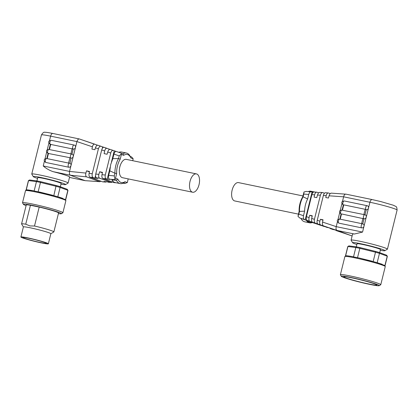 <?xml version="1.0" encoding="UTF-8"?>
<svg xmlns="http://www.w3.org/2000/svg" width="418" height="418" viewBox="0 0 418 418"><rect width="100%" height="100%" fill="white"/><g stroke="black" fill="none" stroke-linecap="round" stroke-linejoin="round"><path stroke-width="0.63" d="M58.254 196.873L65.537 199.663A20.383 1.327 13.9 0 1 65.569 199.689L65.887 200.661L62.899 212.752A20.801 1.353 13.9 0 1 62.831 212.825L61.326 213.734A19.552 1.27 13.9 0 1 58.4 213.608M196.423 173.893L126.241 159.362A9.358 4.755 101.7 0 0 119.846 166.876A9.358 4.755 101.7 0 0 122.448 177.697L192.63 192.228A9.358 4.755 -78.3 0 1 190.028 181.407A9.358 4.755 -78.3 0 1 196.423 173.893A9.358 4.755 -78.3 0 1 199.025 184.714A9.358 4.755 -78.3 0 1 192.63 192.228M132.715 160.705L133.185 158.809L130.865 157.957A14.353 7.289 101.7 0 0 123.712 155.329L121.387 154.477L120.232 159.154A14.353 7.289 101.7 0 0 117.448 165.993A14.353 7.289 101.7 0 0 116.664 173.569L114.929 173.204L114.26 175.915L108.68 175.356L109.803 170.81L114.924 173.219A15.602 7.921 101.7 0 1 115.796 165.559A15.602 7.921 101.7 0 1 118.545 158.584L112.813 158.652L110.718 164.504L109.803 170.81M37.547 178.381A16.642 1.082 13.9 0 1 33.304 176.636L31.784 174.128A18.721 1.217 13.9 0 1 31.763 174.045A18.721 1.217 13.9 0 1 40.938 175.236A18.721 1.217 13.9 0 1 59.194 179.74A18.721 1.217 13.9 0 1 68.108 183.037A18.721 1.217 13.9 0 1 68.05 183.105L65.537 184.615A16.642 1.082 13.9 0 1 60.971 184.176M100.931 181.213L99.636 181.647L86.594 176.856C85.69 176.302 85.46 175.037 85.904 173.073L69.545 171.432C69.252 173.413 69.519 174.677 70.344 175.226L53.023 171.641A18.721 1.217 13.9 0 1 69.602 176.992L68.108 183.037M53.023 171.641C49.188 170.251 45.923 168.36 43.232 165.967L44.444 161.087M33.304 176.636A16.642 1.082 13.9 0 1 41.439 177.619A16.642 1.082 13.9 0 1 58.118 181.752A16.642 1.082 13.9 0 1 65.537 184.615M36.915 180.942L37.73 177.66A12.065 0.784 13.9 0 1 46.529 179.056A12.065 0.784 13.9 0 1 59.612 182.661A12.065 0.784 13.9 0 1 61.148 183.455L60.333 186.752M26.094 205.614A19.552 1.27 13.9 0 1 25.916 205.551A19.552 1.27 13.9 0 1 23.45 204.36L22.541 202.855A20.801 1.353 13.9 0 1 22.515 202.756A20.801 1.353 13.9 0 1 37.693 205.17A20.801 1.353 13.9 0 1 60.249 211.388A20.801 1.353 13.9 0 1 62.899 212.752M23.45 204.36A19.552 1.27 13.9 0 1 37.097 206.398A19.552 1.27 13.9 0 1 58.901 212.381A19.552 1.27 13.9 0 1 61.326 213.734M23.387 226.953L21.584 223.98A16.642 1.082 13.9 0 1 21.569 223.907L26.256 204.966A16.642 1.082 13.9 0 1 30.425 205.264L39.193 207.077A16.642 1.082 13.9 0 1 56.446 211.869A16.642 1.082 13.9 0 1 58.562 212.961L53.875 231.901A16.642 1.082 13.9 0 1 53.823 231.959L50.844 233.746M39.193 207.077L34.506 226.018A16.642 1.082 13.9 0 1 51.759 230.809A16.642 1.082 13.9 0 1 53.875 231.901M20.9 236.996L23.392 226.922A14.144 0.92 13.9 0 1 30.326 227.82A14.144 0.92 13.9 0 1 49.052 232.789A14.144 0.92 13.9 0 1 50.85 233.719L48.357 243.793A14.144 0.92 13.9 0 1 38.038 242.153A14.144 0.92 13.9 0 1 22.697 237.926A14.144 0.92 13.9 0 1 20.9 236.996A14.144 0.92 13.9 0 1 31.219 238.636A14.144 0.92 13.9 0 1 46.56 242.863A14.144 0.92 13.9 0 1 48.357 243.793M34.506 226.018L29.924 225.919L25.738 224.205L30.425 205.264M44.804 242.503A12.065 0.784 13.9 0 1 46.341 243.292A12.065 0.784 13.9 0 1 37.536 241.891A12.065 0.784 13.9 0 1 24.453 238.286A12.065 0.784 13.9 0 1 22.917 237.497A12.065 0.784 13.9 0 1 31.721 238.892A12.065 0.784 13.9 0 1 44.804 242.503M116.664 173.569L115.504 178.251L117.829 179.103A14.353 7.289 101.7 0 0 124.982 181.731L127.302 182.588L128.216 178.888M121.387 154.477L121.079 154.075L121.601 153.265L122.944 153.761L123.712 155.329M130.865 157.957L130.191 156.426L131.539 156.917L133.185 158.809M130.197 156.426A15.602 7.921 101.7 0 0 126.455 153.035A15.602 7.921 101.7 0 0 122.934 153.756M127.302 182.588L124.998 183.361L123.65 182.87L124.982 181.731M122.887 183.251L125.264 183.413L122.96 183.225M117.829 179.103L116.403 180.205L115.06 179.709L114.26 175.915M116.392 180.2A15.602 7.921 101.7 0 0 120.128 183.586L115.216 182.572A15.602 7.921 101.7 0 1 111.919 179.986L116.403 180.205M120.128 183.586A15.602 7.921 101.7 0 0 123.65 182.87M115.504 178.251L115.049 178.444M120.232 159.154L118.545 158.584M121.56 153.254L116.225 151.447C115.274 151.316 114.511 152.199 113.942 154.101L119.219 155.888L121.079 154.075M119.219 155.888L118.545 158.6M116.225 151.447L121.601 153.265M126.455 153.035L121.544 152.021A15.602 7.921 101.7 0 0 118.837 152.33M108.68 175.356C108.293 177.331 108.523 178.59 109.37 179.139L110.101 179.421L107.212 179.176L110.153 167.289M113.942 154.101L112.813 158.652M111.512 161.813L114.234 150.799L116.021 151.4M107.212 179.176L106.198 178.82C105.221 178.261 104.923 176.992 105.294 175.017L110.739 153.019C111.324 151.123 112.155 150.261 113.226 150.433L114.234 150.799M112.479 182.013L111.198 182.426L99.573 178.157C98.669 177.603 98.439 176.344 98.883 174.374L99.62 171.756L102.478 172.373L101.982 174.687C101.668 176.668 101.966 177.932 102.885 178.486L114.151 182.629L116.392 182.812M98.883 174.374L95.738 174.06L101.699 149.957L104.672 150.966L104.108 153.625L107.081 154.263L107.719 151.995C108.361 150.119 109.187 149.257 110.206 149.409L113.226 150.433M106.632 181.668L105.712 182.091L103.925 181.438L111.439 182.478M102.389 172.775L99.62 171.756M101.699 149.957C102.274 148.056 103.032 147.173 103.983 147.303L109.814 149.362M104.672 150.966C105.195 149.048 105.953 148.16 106.961 148.312M95.738 174.06C95.351 176.03 95.581 177.295 96.427 177.838L97.817 178.376L94.928 178.131L95.534 175.68M102.269 148.479L102.656 146.906L103.706 147.256M94.928 178.131L93.162 177.514C92.185 176.95 91.882 175.685 92.258 173.71L98.408 148.845C98.993 146.948 99.824 146.086 100.895 146.258L102.656 146.906M85.904 173.073L86.531 170.837L89.504 171.479L89.097 173.392C88.783 175.372 89.081 176.642 90.001 177.195L102.671 181.851L105.712 182.091M69.545 171.432L76.933 141.582L92.404 146.812L91.918 149.08L94.891 149.722L95.424 147.836C96.062 145.955 96.887 145.093 97.906 145.25L100.895 146.258M99.876 181.699L85.147 180.665L70.355 175.226L86.594 176.856M89.415 171.897L86.531 170.837M76.933 141.582C77.591 139.706 78.391 138.833 79.321 138.959L97.514 145.198M53.008 133.514A3.328 1.688 101.7 0 0 52.887 133.478L79.3 138.954M92.404 146.812C92.921 144.894 93.679 144.006 94.687 144.158M50.421 144.367L73.234 149.09A2.08 1.055 -78.3 0 1 72.711 146.786A2.08 1.055 -78.3 0 1 74.153 145.041A2.08 1.055 -78.3 0 1 74.226 145.062C75.261 145.401 75.684 146.196 75.486 147.439C75.078 148.641 74.326 149.189 73.234 149.09L71.985 154.122M50.766 144.2L49.439 149.571L71.906 154.106A2.08 1.055 -78.3 0 1 71.985 154.127C73.019 154.467 73.437 155.261 73.239 156.504C72.831 157.706 72.084 158.26 70.987 158.156L69.958 163.255L69.665 163.172A2.08 1.055 -78.3 0 1 69.743 163.192C70.778 163.537 71.196 164.326 70.997 165.575C70.59 166.777 69.837 167.325 68.745 167.226L45.719 162.44C44.324 161.217 43.885 160.413 44.407 160.026C44.026 159.42 44.841 158.892 46.858 158.448M74.226 145.062L51.341 140.317A2.08 1.055 -78.3 0 1 51.419 140.338L74.07 145.03M69.743 163.192L68.599 163.072L69.926 157.696L70.987 158.156A2.08 1.055 -78.3 0 1 70.47 155.851A2.08 1.055 -78.3 0 1 71.906 154.106L71.906 154.106M49.439 149.571L49.178 149.404L49.439 149.571M46.931 158.474L47.192 158.641L46.931 158.474M69.926 157.696L48.18 153.437L48.525 153.265L47.192 158.641L68.599 163.072M65.673 199.804L67.977 190.488A20.383 1.327 -166.1 0 0 67.956 190.394L67.35 189.396A19.552 1.27 -166.1 0 0 67.272 189.307L59.685 186.517A19.552 1.27 -166.1 0 0 56.153 185.503L40.828 181.72A19.552 1.27 -166.1 0 0 37.27 180.984L29.532 179.991A19.552 1.27 -166.1 0 0 29.474 180.022L28.466 180.623A20.383 1.327 -166.1 0 0 28.403 180.696L26.099 190.007M28.466 180.623A20.383 1.327 -166.1 0 1 28.549 180.586L29.532 179.991M26.229 189.96L28.549 180.586L36.46 181.6L37.27 180.984M59.685 186.517L60.103 187.436A20.383 1.327 -166.1 0 0 56.127 186.297L40.462 182.431L38.142 191.81A20.383 1.327 13.9 0 0 34.14 190.979L33.618 190.801L34.14 190.979L36.46 181.6A20.383 1.327 -166.1 0 1 40.462 182.431L40.828 181.72M38.142 191.81L53.807 195.671L56.153 185.503M53.807 195.671A20.383 1.327 13.9 0 1 57.783 196.815L58.348 196.904L57.783 196.815L60.103 187.436L67.857 190.289L67.272 189.307M67.956 190.394A20.383 1.327 -166.1 0 0 67.857 190.289L65.537 199.663M26.804 189.924L33.618 190.801M39.255 191.966L52.746 195.295M58.348 196.904L62.742 198.346M21.569 223.907A16.642 1.082 13.9 0 1 25.738 224.205M382.109 264.254L377.156 262.723A20.383 1.327 -166.1 0 0 373.175 261.579L358.466 257.838L372.114 261.203M377.72 262.812L377.156 262.723L379.476 253.345A20.383 1.327 -166.1 0 0 375.495 252.206L375.521 251.411A19.552 1.27 13.9 0 1 379.053 252.425L386.64 255.215A19.552 1.27 13.9 0 1 386.718 255.304L387.324 256.302A20.383 1.327 -166.1 0 0 387.23 256.197L386.64 255.215M358.623 257.875L357.515 257.718A20.383 1.327 13.9 0 0 355.441 257.279A20.383 1.327 13.9 0 0 353.508 256.887L352.985 256.709L353.508 256.887L355.828 247.508L356.638 246.892A19.552 1.27 13.9 0 1 360.196 247.628L375.521 251.411M302.94 195.948L238.532 182.614A9.358 4.755 101.7 0 0 232.136 190.122A9.358 4.755 101.7 0 0 234.738 200.943L298.442 214.131M356.867 244.493A16.642 1.082 13.9 0 1 352.625 242.743L351.104 240.24A18.721 1.217 13.9 0 1 351.083 240.151A18.721 1.217 13.9 0 1 360.259 241.343A18.721 1.217 13.9 0 1 378.515 245.852A18.721 1.217 13.9 0 1 387.429 249.149A18.721 1.217 13.9 0 1 387.371 249.217L384.858 250.722A16.642 1.082 13.9 0 1 380.286 250.288M351.083 240.151L352.578 234.111A18.721 1.217 13.9 0 1 354.365 234.028L362.552 232.079L336.229 226.645L337.441 221.744M352.625 242.743A16.642 1.082 13.9 0 1 360.76 243.725A16.642 1.082 13.9 0 1 377.433 247.864A16.642 1.082 13.9 0 1 384.858 250.722M339.855 219.11C336.871 219.429 336.49 220.761 338.716 223.102A2.08 1.787 -69.8 0 0 338.935 223.165L361.748 227.883C362.84 227.982 363.592 227.434 364 226.232A2.08 1.787 -69.8 0 0 362.96 223.917A2.08 1.787 -69.8 0 0 362.74 223.855L339.933 219.131L340.195 219.298L341.522 213.927L363.989 218.818C365.081 218.917 365.834 218.368 366.241 217.167A2.08 1.787 -69.8 0 0 365.207 214.852A2.08 1.787 -69.8 0 0 364.987 214.789L342.436 210.233L342.18 210.066L342.436 210.233L343.768 204.862L365.175 209.293L363.843 214.664M343.424 205.029L343.768 204.862L343.424 205.029M364.987 214.784L366.231 209.752L365.175 209.293M356.282 246.85L357.045 243.767A12.065 0.784 13.9 0 1 362.96 244.535A12.065 0.784 13.9 0 1 374.721 247.44A12.065 0.784 13.9 0 1 380.469 249.562L379.701 252.66M341.182 214.094L341.522 213.927L341.182 214.094M360.196 247.628L359.835 248.339A20.383 1.327 -166.1 0 0 357.766 247.9A20.383 1.327 -166.1 0 0 355.828 247.508L347.917 246.495A20.383 1.327 -166.1 0 0 347.839 246.531A20.383 1.327 -166.1 0 0 347.776 246.604L345.472 255.915M373.175 261.579L375.495 252.206L359.835 248.339L357.515 257.718M341.323 276.308L340.414 274.809A20.801 1.353 13.9 0 1 340.388 274.71A20.801 1.353 13.9 0 1 350.582 276.032A20.801 1.353 13.9 0 1 370.865 281.042A20.801 1.353 13.9 0 1 380.772 284.705A20.801 1.353 13.9 0 1 380.704 284.778L379.199 285.682A19.552 1.27 13.9 0 1 369.679 284.371A19.552 1.27 13.9 0 1 341.323 276.308A19.552 1.27 13.9 0 1 350.885 277.463A19.552 1.27 13.9 0 1 370.479 282.322A19.552 1.27 13.9 0 1 379.199 285.682M345.895 277.939A17.054 1.108 13.9 0 1 343.779 276.758A17.054 1.108 13.9 0 1 356.695 278.916A17.054 1.108 13.9 0 1 374.669 283.895A17.054 1.108 13.9 0 1 376.822 284.935A17.054 1.108 13.9 0 1 364.914 283.153A17.054 1.108 13.9 0 1 345.895 277.939M308.75 194.433C309.336 192.536 310.161 191.663 311.227 191.82L312.058 192.113L305.203 219.816L304.377 219.513C303.411 218.938 303.118 217.663 303.489 215.688L298.823 214.126L297.987 216.32L299.131 211.346A14.353 7.289 -78.3 0 1 302.7 196.93L304.017 191.946L303.781 194.098L308.75 194.433L307.627 198.984L303.107 196.81L303.781 194.098M308.27 191.585A15.602 7.921 -78.3 0 1 311.029 191.251L314.764 192.024M306.164 191.475L304.017 191.946M302.7 196.93L303.107 196.81M299.131 211.346L299.497 211.43A15.602 7.921 -78.3 0 1 303.118 196.8M298.823 214.126L299.492 211.414M297.987 216.32L299.617 217.919L312.403 222.47A15.602 7.921 -78.3 0 1 309.618 222.82A15.602 7.921 -78.3 0 1 306.316 220.234M309.618 222.82L304.701 221.801A15.602 7.921 -78.3 0 1 300.965 218.415M299.497 211.43L304.618 211.142C304.727 206.769 305.73 202.72 307.627 198.984M303.489 215.688L304.618 211.142M305.892 191.423L311.227 191.82M312.157 222.371A15.184 7.712 -78.3 0 1 307.246 220.563M315.141 223.437L321.066 225.464L309.801 221.326C308.897 220.772 308.662 219.523 309.095 217.564L306.425 216.67C306.039 218.645 306.274 219.894 307.131 220.432L305.203 219.816M312.058 192.113L313.234 192.212M319.958 192.411C318.944 192.259 318.119 193.126 317.481 195.023L316.755 197.646L314.111 197.129L314.613 194.83C315.135 192.928 315.898 192.05 316.901 192.202L318.657 192.85M314.164 192.019C313.213 191.867 312.45 192.745 311.875 194.647L306.425 216.67M313.939 191.966L316.901 192.202M317.481 195.023L320.392 195.222L314.42 219.345L311.687 218.431L312.267 215.782L309.728 215.28L309.095 217.564M309.728 215.28L312.178 216.179M321.452 225.516L321.092 225.474M320.392 195.222C320.977 193.32 321.803 192.452 322.868 192.604L324.431 193.273M319.718 192.358L322.868 192.604M317.126 222.794L316.886 223.745L315.308 223.17C314.341 222.595 314.049 221.321 314.42 219.345M311.687 218.431C311.363 220.422 311.656 221.697 312.575 222.256L324.243 226.54M327.451 227.58L320.585 224.931C319.676 224.382 319.441 223.128 319.875 221.174L317.231 220.286C316.844 222.261 317.084 223.515 317.941 224.048L316.886 223.745M331.526 193.189C330.507 193.038 329.682 193.91 329.044 195.807L328.423 198.043L325.784 197.526L326.197 195.614C326.719 193.712 327.482 192.834 328.491 192.985L330.225 193.623M325.674 192.797C324.723 192.646 323.955 193.524 323.386 195.425L317.231 220.286M325.45 192.745L328.491 192.985M322.544 222.068C322.221 224.058 322.518 225.333 323.433 225.887L351.857 235.888L337.039 230.438C336.046 229.858 335.779 228.594 336.229 226.645L322.544 222.068L323.041 219.805L320.397 219.283L319.875 221.174M339.688 212.678L337.953 219.69M341.929 203.613L340.195 210.625M342.441 201.56L343.617 196.81L369.93 202.26L368.488 208.101A2.08 1.787 -69.8 0 0 367.448 205.787A2.08 1.787 -69.8 0 0 367.229 205.724A2.08 1.055 101.7 0 0 367.156 205.703A2.08 1.055 101.7 0 0 365.734 207.37A2.08 1.055 101.7 0 0 366.231 209.752C367.328 209.852 368.08 209.303 368.488 208.101L362.552 232.079M320.397 219.283L322.947 220.223M333.642 229.639L333.271 229.597M342.102 210.045C339.113 210.364 338.737 211.696 340.963 214.032A2.08 1.787 -69.8 0 0 341.067 214.068M367.072 205.693L344.422 201.001A2.08 1.055 101.7 0 0 344.343 200.98C341.36 201.298 340.978 202.625 343.204 204.966A2.08 1.787 -69.8 0 0 343.314 205.003M329.044 195.807L343.617 196.794C344.124 194.887 344.918 194.015 346.005 194.171L331.281 193.142M336.474 230.679L352.06 235.924M354.365 234.028L337.039 230.438L323.433 225.887M362.746 223.849L363.989 218.818A2.08 1.055 -78.3 0 1 363.488 216.435A2.08 1.055 -78.3 0 1 364.909 214.768A2.08 1.055 -78.3 0 1 364.987 214.789M347.839 246.531L348.842 245.93A19.552 1.27 13.9 0 1 348.899 245.899L356.638 246.892M377.621 262.781L384.91 265.571L387.23 256.197L379.476 253.345L379.053 252.425M348.899 245.899L347.917 246.495L345.597 255.868M385.041 265.712L387.345 256.396A20.383 1.327 -166.1 0 0 387.324 256.302M384.91 265.571A20.383 1.327 13.9 0 1 384.936 265.597L385.26 266.569L380.772 284.705M22.515 202.756L25.508 190.671A20.801 1.353 13.9 0 1 40.687 193.079A20.801 1.353 13.9 0 1 63.243 199.297A20.801 1.353 13.9 0 1 65.887 200.661M109.37 179.139L115.06 179.709M110.206 149.409L113.179 150.417M106.198 178.82L102.885 178.486M114.151 182.629L116.141 182.76M107.719 151.995L110.739 153.019M105.294 175.017L101.982 174.687M108.288 182.232L111.198 182.426M103.983 147.303L106.914 148.296M99.573 178.157L96.427 177.838M97.906 145.25L100.848 146.243M93.162 177.514L90.001 177.195M102.671 181.851L105.482 182.044M95.424 147.836L98.408 148.845M92.258 173.71L89.097 173.392M99.636 181.647L85.157 180.665M94.64 144.142L79.321 138.959M70.841 154.002L72.173 148.63M68.745 167.226A2.08 1.055 -78.3 0 1 68.223 164.917A2.08 1.055 -78.3 0 1 69.665 163.172L69.649 163.172M69.498 177.425L85.147 180.665M44.951 159.028L46.685 152.016M47.192 149.963L48.927 142.951M76.928 141.597L50.615 136.148A18.721 1.217 -166.1 0 0 41.439 134.957C42.845 132.72 43.968 131.842 44.81 132.318C45.395 132.135 48.086 132.522 52.887 133.478A3.328 1.688 101.7 0 0 50.615 136.148L49.439 140.897M69.55 171.417L43.232 165.967M50.327 144.273L49.058 149.393A2.08 1.055 101.7 0 0 47.678 151.055A2.08 1.055 101.7 0 0 48.07 153.385M50.317 144.314A2.08 1.055 -78.3 0 1 49.93 141.953A2.08 1.055 -78.3 0 1 51.341 140.317C49.329 140.761 48.514 141.284 48.896 141.89C48.373 142.277 48.812 143.081 50.202 144.304M45.933 162.503A2.08 1.055 -78.3 0 1 45.41 160.23A2.08 1.055 -78.3 0 1 46.821 158.443L48.086 153.338M353.085 256.725C344.62 255.22 346.36 255.947 345.634 255.863L344.876 256.579A20.801 1.353 13.9 0 1 355.07 257.901A20.801 1.353 13.9 0 1 382.611 265.205A20.801 1.353 13.9 0 1 385.26 266.569M362.74 223.855A2.08 1.055 101.7 0 0 362.667 223.834A2.08 1.055 101.7 0 0 361.246 225.501A2.08 1.055 101.7 0 0 361.748 227.883M339.824 219.105A2.08 1.055 101.7 0 0 338.434 220.782A2.08 1.055 101.7 0 0 338.935 223.165M367.448 205.787L344.343 200.98A2.08 1.055 101.7 0 0 342.922 202.646A2.08 1.055 101.7 0 0 343.319 204.977M343.33 204.935L342.06 210.055A2.08 1.055 101.7 0 0 340.68 211.717A2.08 1.055 101.7 0 0 341.072 214.042M304.377 219.513L299.617 217.919M314.932 223.39L312.319 222.507L314.953 223.4M317.936 224.409L321.066 225.464M309.801 221.326L307.131 220.432M311.875 194.647L314.613 194.83M315.308 223.17L312.575 222.256M330.267 228.578L333.25 229.592M320.585 224.931L317.941 224.048M323.386 195.425L326.197 195.614M351.831 235.877L352.128 235.94M397.1 210.061A18.721 1.217 -166.1 0 0 388.186 206.764A18.721 1.217 -166.1 0 0 369.93 202.26A3.328 1.688 101.7 0 1 372.208 199.585L380.835 201.581L393.317 205.222C396.426 206.967 396.703 205.771 397.1 210.061L387.429 249.149M372.328 199.621A3.328 1.688 101.7 0 0 372.208 199.585L345.879 194.135M362.928 218.358L361.601 223.729M69.492 177.436L85.282 180.701M31.763 174.045L41.439 134.957M47.96 153.375C46.565 152.152 46.132 151.347 46.649 150.955C46.273 150.349 47.088 149.827 49.099 149.383M25.508 190.671L26.015 190.049C27.123 190.221 23.539 189.082 33.717 190.817M344.876 256.579L340.388 274.71M339.818 219.121L341.083 214M362.96 223.917L362.652 223.829M365.207 214.852L364.898 214.763"/></g></svg>
